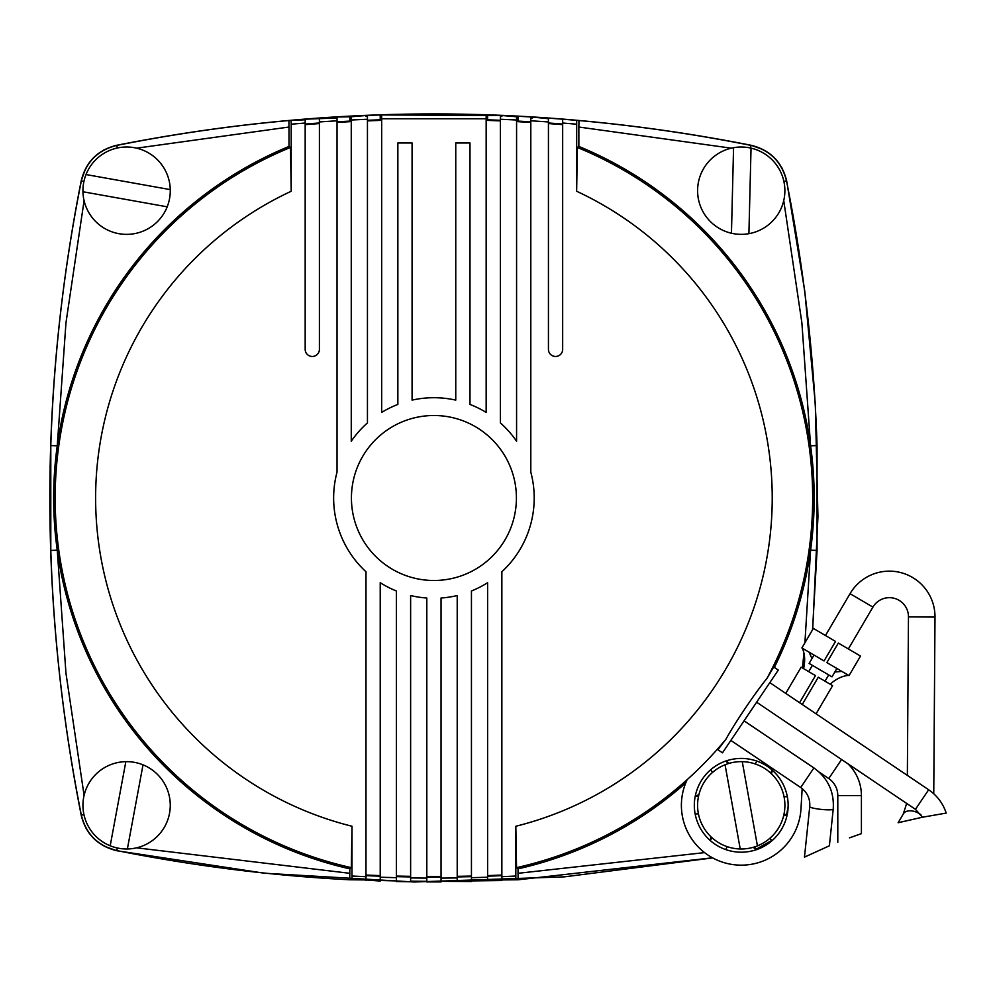 <?xml version="1.0" encoding="UTF-8"?>
<svg xmlns="http://www.w3.org/2000/svg" width="996" height="996" viewBox="0 0 996 996"><rect width="100%" height="100%" fill="white"/><g stroke="black" fill="none" stroke-linecap="round" stroke-linejoin="round"><path stroke-width="1.49" d="M769.223 842.666L763.608 846.227M812.686 629.534L817.94 516.737L815.301 403.803L804.818 291.567L786.641 180.811C781.972 161.85 770.132 150.01 751.109 145.279L763.608 149.774M769.223 153.322L774.228 157.642M778.598 162.697L782.159 168.312M562.665 119.781L562.665 123.031L562.665 119.184L578.962 120.541C636.755 125.745 694.1 134.037 750.984 145.404L751.109 145.279C539.645 103.472 328.194 103.472 116.731 145.279C97.782 149.948 85.93 161.8 81.211 180.811L85.693 168.312M89.242 162.709L93.562 157.692M98.629 153.334L104.231 149.774M305.174 119.184L305.174 123.031L305.174 119.184L337.034 117.989L337.034 472.116A100.285 100.285 0 0 0 365.993 571.766L365.993 879.929L349.696 879.779C271.335 875.683 193.722 865.96 116.856 850.596C97.857 845.903 86.017 834.05 81.323 815.064C63.844 727.528 53.66 639.308 50.796 550.415L50.796 445.586C53.697 356.481 63.869 268.26 81.323 180.936L81.211 180.811C39.392 392.275 39.392 603.725 81.211 815.189C85.868 834.15 97.72 845.99 116.731 850.721L104.231 846.227M98.629 842.678L93.624 838.358M89.254 833.303L85.693 827.688M773.705 667.009L766.957 678.401C755.105 692.942 735.011 722.723 725.947 739.206L717.904 749.727M516.414 498A82.494 82.494 0 0 0 433.92 415.506A82.494 82.494 0 0 0 351.426 498A82.494 82.494 0 0 0 433.92 580.494A82.494 82.494 0 0 0 516.414 498M351.962 879.269L352.011 826.257L351.327 867.641L349.82 868.848A380.26 380.26 0 0 1 289.002 146.437L289.002 127.027L136.589 148.167M576.696 120.964L576.647 191.257L577.331 147.445L578.85 146.437A380.26 380.26 0 0 1 774.34 667.445M712.501 857.805L518.144 879.779L501.86 879.929L501.86 571.766A100.285 100.285 0 0 0 530.806 472.116L530.806 117.989L532.262 118.076L532.262 117.042L518.032 116.246L518.032 121.686L530.806 122.408M771.527 840.624L755.989 849.302M756.064 849.426L771.614 840.773M725.947 739.206A378.754 378.754 0 0 1 516.526 867.641L515.828 826.257L515.828 876.032L501.86 876.692L501.86 879.929M501.86 880.514L471.444 880.912L471.444 591.002A100.285 100.285 0 0 0 487.617 582.697L487.617 880.464M487.617 877.227L471.444 877.675L471.444 880.912M471.444 881.51L441.041 881.336L441.041 598.023A100.285 100.285 0 0 0 457.214 595.546L457.214 881.186M441.041 881.933L426.811 881.933M365.993 879.929L380.223 881.062L380.223 582.697A100.285 100.285 0 0 0 396.396 591.002L396.396 881.51L410.626 881.784L410.626 595.546A100.285 100.285 0 0 0 426.811 598.023L426.811 881.336L410.626 881.186M117.379 848.007L116.731 850.721L264.388 873.218L414.212 881.995L564.284 876.854L712.688 857.917M83.925 181.459L81.323 180.936C86.029 161.937 97.869 150.097 116.856 145.404C173.765 134.024 231.109 125.745 288.89 120.541L305.174 119.781M335.577 117.042L351.264 116.756L351.264 441.216A100.285 100.285 0 0 1 367.449 422.914L367.449 119.259L351.264 120.006M367.449 119.259L367.449 116.445L365.993 116.507L365.993 115.486L380.223 114.938L486.16 115.499L487.617 115.536L487.617 120.392L500.403 120.865M501.86 115.486L516.575 116.769L516.575 120.006L500.403 119.259L500.403 116.445L501.86 116.507L501.86 115.486L487.617 115.536M516.575 116.756L518.032 116.831M562.665 119.184L548.435 118.113L548.435 349.359A7.121 7.121 0 0 0 555.556 356.468A7.121 7.121 0 0 0 562.665 349.359L562.665 123.031L576.647 124.201M788.11 806.984L786.628 814.529M786.765 814.529L788.073 807.93M783.752 200.657L801.88 322.791L810.582 445.797L817.056 445.586L817.056 550.415L812.524 629.808M750.461 147.993L750.984 145.404C769.983 150.097 781.835 161.95 786.516 180.936C804.009 268.472 814.18 356.693 817.056 445.586M487.617 875.609L501.86 875.073M486.16 115.486L486.16 118.736L381.68 118.736L381.68 412.406A100.285 100.285 0 0 1 397.852 404.426L397.852 142.963L412.083 142.963L412.083 400.118A100.285 100.285 0 0 1 455.757 400.118L455.757 142.963L469.988 142.963L469.988 404.426A100.285 100.285 0 0 1 486.16 412.406L486.16 118.736M380.223 115.536L380.223 120.392L367.449 120.865M349.82 116.831L349.82 121.686L337.034 122.408M365.993 875.073L380.223 875.609M396.396 876.069L410.626 876.343M426.811 876.492L441.041 876.492M457.214 876.343L471.444 876.069M319.405 118.711L319.405 349.359A7.121 7.121 0 0 1 312.283 356.468A7.121 7.121 0 0 1 305.174 349.359L305.174 123.031L291.206 124.201L291.143 120.964M319.405 123.566L305.174 124.637M562.665 124.637L548.435 123.566M515.828 876.032L515.878 879.269M351.327 867.641A378.754 378.754 0 0 1 290.508 147.445L291.206 191.257L291.206 124.201M500.403 119.259L500.403 422.914A100.285 100.285 0 0 1 516.575 441.216L516.575 120.006M381.68 115.499L381.68 118.736M731.263 148.167L578.85 127.027L578.85 146.437M516.526 867.641L518.032 868.848L518.032 873.305L704.57 852.613M685.734 782.943A380.26 380.26 0 0 1 518.032 868.848M518.144 879.779L518.032 873.305M578.85 127.027L578.962 120.541M802.44 667.955L803.946 653.177M804.917 642.769L810.582 550.203L817.056 550.415M290.508 147.445L289.002 146.437M136.589 847.833L349.82 873.305L349.82 868.848M349.82 873.305L349.696 879.779M288.89 120.541L289.002 127.027M50.796 550.415L57.258 550.203L65.96 673.209L84.087 795.343M50.796 445.586L57.258 445.797L65.973 322.741L84.087 200.657M352.011 876.032L365.993 876.692L365.993 880.514M380.223 877.227L396.396 877.675L396.396 881.51M487.617 119.794L500.403 120.279M548.435 122.981L562.665 124.052M518.032 121.101L530.806 121.823M548.435 118.711L532.262 117.042M380.223 119.794L367.449 120.279M351.264 116.769L365.993 115.486M319.405 122.981L305.174 124.052M349.82 121.101L337.034 121.823M396.396 876.654L410.626 876.928M426.811 877.078L441.041 877.078M365.993 875.658L380.223 876.206M457.214 876.928L471.444 876.654M487.617 876.206L501.86 875.658M751.034 148.13A43.675 43.675 0 0 0 733.566 147.694L731.45 233.238A43.675 43.675 0 0 0 748.905 233.674L751.034 148.13A43.675 43.675 0 0 1 748.905 233.674M731.45 233.238A43.675 43.675 0 0 1 733.566 147.694M143.013 764.841A43.675 43.675 0 0 0 125.845 761.654L110.195 845.791A43.675 43.675 0 0 0 127.376 848.978L143.013 764.841A43.675 43.675 0 0 1 127.376 848.978M110.195 845.791A43.675 43.675 0 0 1 125.845 761.654M740.227 848.978A43.675 43.675 0 0 0 757.421 845.878L742.257 761.654A43.675 43.675 0 0 0 725.063 764.754L740.227 848.978A43.675 43.675 0 0 1 725.063 764.754M742.257 761.654A43.675 43.675 0 0 1 757.421 845.878M167.191 206.819A43.675 43.675 0 0 0 170.266 189.614L86.017 174.549A43.675 43.675 0 0 0 82.942 191.755L167.191 206.819A43.675 43.675 0 0 1 82.942 191.755M86.017 174.549A43.675 43.675 0 0 1 170.266 189.614M717.693 749.577L722.486 752.814L750.386 711.455L778.274 670.096L773.481 666.859M833.204 809.013A11.803 1.519 -174 0 1 833.216 809.125C834.387 791.882 827.95 778.15 813.906 767.941L800.709 787.512C807.283 792.33 810.283 798.717 809.736 806.673L804.469 857.133L829.394 845.791L833.216 809.125A11.803 1.519 -174 0 1 833.179 809.225A11.803 1.519 -174 0 1 820.916 809.362A11.803 1.519 -174 0 1 809.736 806.673A11.803 1.519 -174 0 1 809.773 806.573M847.857 763.745A44.16 44.16 0 0 1 861.416 795.58L861.416 833.627L849.476 837.86M819.173 772.099L828.747 778.561A20.543 20.543 0 0 1 837.798 795.58L837.798 842.342M922.632 817.193L946.2 813.097C942.988 803.374 937.136 795.592 928.658 789.766L915.448 809.337L922.445 817.23M825.485 635.523L850.036 593.678A45.617 45.617 0 0 1 934.995 617.072L933.75 793.762M850.036 593.678L872.919 607.099A19.086 19.086 0 0 1 908.464 616.885L907.356 775.398M814.031 655.057L809.113 663.423L831.996 676.844L836.901 668.478M872.919 607.099L848.368 648.944M825.024 681.202L828.709 674.915M808.727 671.628L812.4 665.353M727.279 846.7L725.598 849.538A46.912 46.912 0 0 1 710.26 840.537L710.895 836.715M802.166 788.595L800.983 808.827A59.847 59.847 0 0 1 710.957 856.933A59.847 59.847 0 0 1 687.19 779.619M849.04 675.599L826.854 662.589L838.321 643.055L860.507 656.065L849.04 675.599M801.892 647.935L813.346 628.401L835.532 641.412L824.066 660.946L801.892 647.935M903.808 821.339L898.479 822.659M920.939 814.728A13.259 8.391 -149.6 0 0 910.157 810.794A13.259 8.391 -149.6 0 0 903.297 813.956L898.143 822.746L921.885 817.343M816.073 713.821L832.606 685.646L818.264 677.23L802.266 704.508L818.264 677.23M799.576 702.69L815.475 675.599L801.133 667.183L785.757 693.378M803.187 668.378L803.884 667.27C805.254 659.999 804.743 653.712 802.378 648.396L809.063 652.143L811.964 658.568M834.835 672.001L841.869 671.391L848.393 675.4C842.604 675.911 836.877 678.55 831.187 683.293L830.564 684.451M770.543 772.946L772.211 770.095L771.589 773.917M755.205 763.932L756.873 761.093A46.912 46.912 0 0 1 772.211 770.095C780.229 777.291 785.271 786.18 787.35 796.738A46.912 46.912 0 0 1 787.226 814.541L783.603 815.898M727.852 763.745L726.221 760.882L729.221 763.334M712.389 772.535L710.758 769.659A46.912 46.912 0 0 1 726.221 760.882C736.467 757.533 746.676 757.607 756.873 761.093M698.545 796.115L695.245 796.103L698.868 794.733M698.42 813.906L695.121 813.894A46.912 46.912 0 0 1 695.245 796.103C697.474 785.558 702.641 776.743 710.758 769.659M711.928 837.686L710.26 840.537C702.242 833.341 697.2 824.451 695.121 813.894M754.619 846.886L756.25 849.75L753.262 847.297M770.095 838.097L771.726 840.973A46.912 46.912 0 0 1 756.25 849.75C746.004 853.099 735.795 853.024 725.598 849.538M783.927 814.516L787.226 814.541C784.997 825.074 779.831 833.889 771.726 840.973M784.051 796.725L787.35 796.738M730.217 741.348L731.263 740.675M291.206 191.257A338.329 338.329 0 0 0 352.011 826.257M577.331 147.445A378.754 378.754 0 0 1 766.957 678.401M396.396 880.912L380.223 880.464M116.731 145.279L117.379 147.993M81.211 815.189L83.925 814.541M786.641 180.811L783.927 181.459M337.034 120.79L319.405 121.948M441.041 878.099L457.214 877.949M515.828 826.257A338.329 338.329 0 0 0 576.647 191.257M548.435 121.948L530.806 120.79M410.626 877.949L426.811 878.099M828.747 778.561L841.583 759.512M837.798 795.58L861.416 795.58M934.995 617.072L908.464 616.885M813.906 767.941L744.062 720.83M800.709 787.512L730.852 740.402M928.658 789.766L769.821 682.634M915.448 809.337L756.624 702.205M906.671 803.423L903.297 813.956"/></g></svg>
